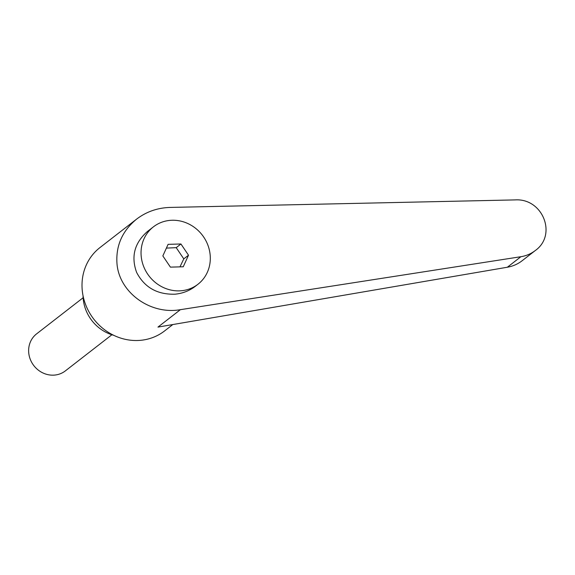 <?xml version="1.0" encoding="UTF-8"?>
<svg xmlns="http://www.w3.org/2000/svg" width="575" height="575" viewBox="0 0 575 575"><rect width="100%" height="100%" fill="white"/><g stroke="black" fill="none" stroke-linecap="round" stroke-linejoin="round"><path stroke-width="0.86" d="M111.888 334.765L65.349 370.897A23.438 21.656 -127.8 0 1 42.6 372.794A23.438 21.656 -127.8 0 1 28.75 353A23.438 21.656 -127.8 0 1 36.599 333.867L83.138 297.735M172.09 220.254A36.333 33.566 52.2 0 0 153.396 226.859A36.333 33.566 52.2 0 0 143.793 266.829A36.333 33.566 52.2 0 0 179.263 290.864A36.333 33.566 52.2 0 0 197.958 284.258A36.333 33.566 52.2 0 0 207.561 244.296A36.333 33.566 52.2 0 0 172.09 220.254M153.396 226.859L147.408 231.509C134.478 242.938 130.877 256.565 136.613 272.399C144.447 287.421 157.234 294.688 174.972 294.192C182.613 293.466 189.412 290.821 195.363 286.271L197.958 284.258M136.584 219.14C122.259 230.934 115.726 245.784 116.991 263.688C119.198 292.474 150.312 315.043 180.399 309.673L520.9 256.709C526.247 255.846 531.027 253.805 535.232 250.578C557.427 234.959 542.786 198.059 515.128 199.906L170.013 207.431C157.478 207.827 146.33 211.729 136.584 219.14L99.935 247.595A52.742 48.724 52.2 0 0 82.275 290.641A52.742 48.724 52.2 0 0 113.44 335.175A52.742 48.724 52.2 0 0 164.623 330.912L172.816 324.552M83.066 295.852A39.553 36.541 52.2 0 0 83.26 299.237A39.553 36.541 52.2 0 0 113.692 335.297M166.391 248.105L176.216 247.66L183.784 258.872L179.975 266.865M535.232 250.578L522.064 260.798C517.744 264.119 512.842 266.261 507.351 267.231L157.96 327.096L180.399 309.673M170.416 267.131L162.84 255.918L168.101 244.346L180.938 243.987L188.514 255.207L183.252 266.771L170.416 267.131M180.938 243.987L176.216 247.66M188.514 255.207L183.784 258.872M507.351 267.231L520.9 256.709"/></g></svg>
